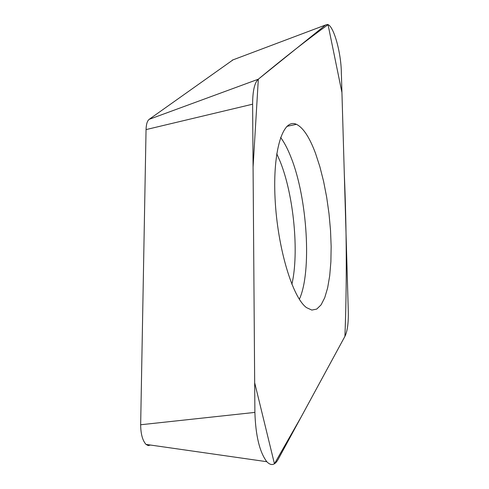 <?xml version="1.0" encoding="UTF-8"?>
<svg xmlns="http://www.w3.org/2000/svg" width="489" height="489" viewBox="0 0 489 489"><rect width="100%" height="100%" fill="white"/><g stroke="black" fill="none" stroke-linecap="round" stroke-linejoin="round"><path stroke-width="0.73" d="M150.423 445.039L148.24 445.595L146.009 444.403C142.537 440.503 140.753 433.957 140.661 424.758L146.052 129.597C146.217 124.285 147.256 120.869 149.157 119.34L233.021 59.86M278.058 459.526L344.941 336.322C347.441 331.261 348.559 322.862 348.29 311.132L341.34 72.06C340.949 51.443 333.302 24.86 327.392 24.481L325.57 25L258.29 79.218C254.561 82.623 252.672 90.948 252.611 104.194L254.891 412.404C255.625 435.65 259.592 452.087 266.798 461.702C271.01 466.078 274.763 465.351 278.058 459.526M315.533 153.381C309.543 137.311 303.174 127.623 296.42 124.322C282.966 117.861 272.55 150.386 275.093 199.005C277.483 247.538 292.453 297.538 306.536 307.642L311.817 310.069L316.713 309.097L321.065 304.885L324.745 297.679L327.648 287.832L329.708 275.723L330.882 261.798L331.151 246.517L330.521 230.356L329.018 213.803L326.695 197.348L323.614 181.474L319.855 166.663L315.533 153.381M258.326 79.187L253.076 167.116L254.671 382.728L274.445 463.786L301.358 416.61L344.916 336.371C346.915 284.433 346.701 230.05 344.28 173.24L341.939 92.543L328.046 24.682C308.626 38.637 285.387 56.803 258.326 79.187M149.157 119.34L258.29 79.218M325.57 25L232.263 60.141M140.661 424.758L254.891 412.404M252.611 104.194L146.052 129.597M280.6 137.433C284.36 142.488 287.88 149.261 291.169 157.751C307.41 198.43 311.951 271.957 299.347 299.28M291.878 284.323C299.268 252.679 293.73 195.148 280.209 161.627L276.75 153.699M146.009 444.403L266.798 461.702M286.866 126.358L296.42 124.322"/></g></svg>
